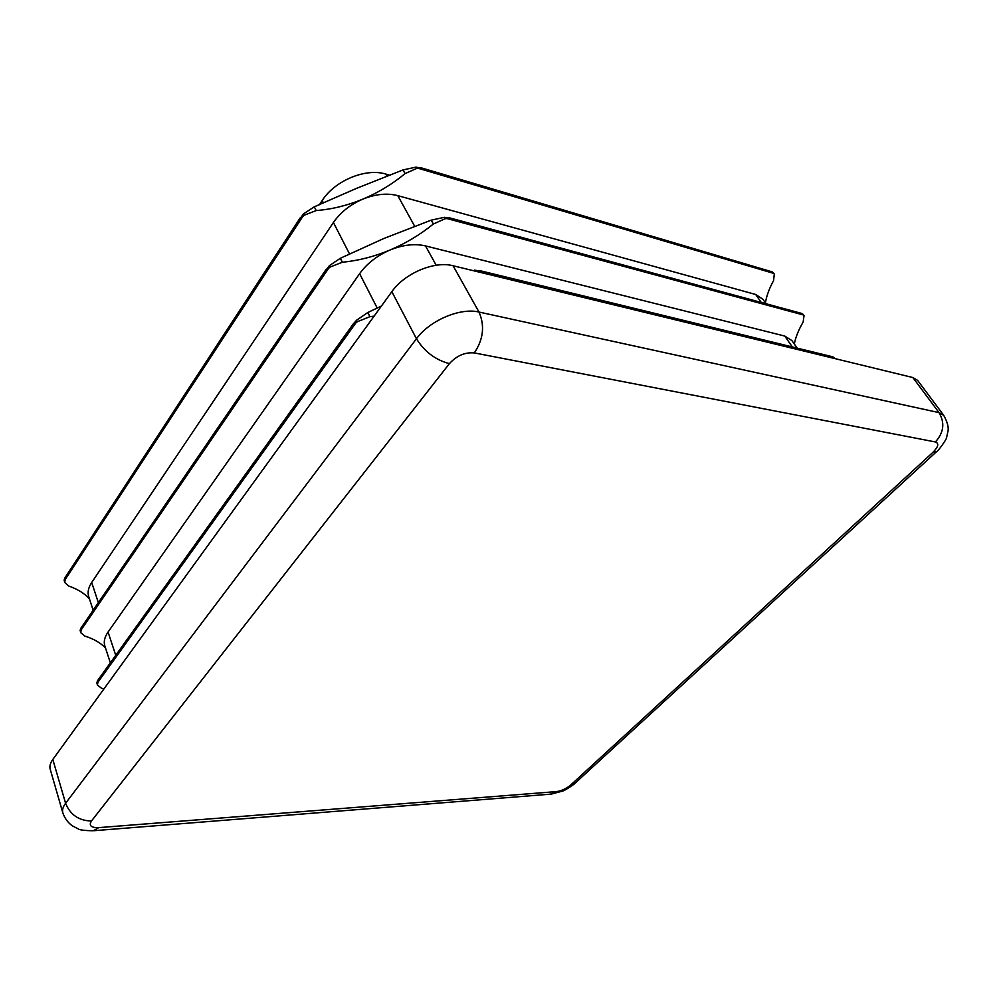 <?xml version="1.0" encoding="UTF-8"?>
<svg xmlns="http://www.w3.org/2000/svg" width="998" height="998" viewBox="0 0 998 998"><rect width="100%" height="100%" fill="white"/><g stroke="black" fill="none" stroke-linecap="round" stroke-linejoin="round"><path stroke-width="1.5" d="M97.417 685.027L96.794 682.507L98.353 679.888L97.417 685.027L101.409 688.171L103.942 688.919M381.411 306.049L367.8 312.524L356.66 320.171L353.479 323.664L352.107 325.997L357.409 321.668L369.909 316.678L374.088 316.154M80.726 632.67L80.102 630.175L81.574 627.455L80.726 632.67L84.718 636.013C93.8 638.907 100.723 642.912 105.514 648.026M329.44 265.605L325.036 271.356L330.151 267.027L342.351 262.224C358.344 260.703 374.213 256.636 389.944 250.049C405.65 243.412 420.133 234.73 433.382 224.001L445.258 218.687L451.096 218.412L444.472 217.314L431.223 220.146L383.793 238.51L340.355 258.282L329.44 265.605M797.19 348.127L791.901 340.58L784.74 336.052L425.522 245.92C414.781 243.412 402.918 244.784 389.944 250.049C377.044 255.65 366.94 263.534 359.617 273.677L108.058 632.046C104.59 637.111 103.505 641.726 104.815 645.893L110.341 662.822M64.733 582.508L64.121 580.025L65.519 577.231L64.733 582.508L68.725 586.026C77.719 589.207 84.63 593.473 89.421 598.837M303.604 213.822L299.35 219.51L304.278 215.169L316.191 210.553C331.91 209.318 347.454 205.513 362.81 199.138C378.155 192.714 392.239 184.206 405.076 173.59L416.653 168.45L422.428 168.313L415.916 167.14L403.017 169.934L356.972 188.173L314.295 206.811L303.604 213.822M766.09 303.766L762.934 299.263L755.686 294.485L397.79 195.645C387.149 192.888 375.485 194.061 362.81 199.138C350.223 204.565 340.43 212.349 333.419 222.492L91.704 582.508C88.348 587.61 87.35 592.325 88.71 596.642L93.151 610.227M476.582 271.468L481.286 271.169L474.561 270.159M834.066 357.596L832.232 356.797L834.178 357.771M794.308 344.011C795.618 337.237 798.562 329.914 803.14 322.042L804.039 315.642L801.219 313.409L803.228 314.507M765.429 302.818C766.539 295.932 769.258 288.509 773.587 280.563L774.298 274.051L771.454 271.755L773.512 272.965M912.871 377.543L453.08 265.755L479.003 312.05L939.018 412.623L912.871 377.543L917.661 380.425L943.734 415.355L939.018 412.623C945.031 422.803 943.821 432.571 935.4 441.952L474.337 352.93C464.993 352.082 456.685 355.662 449.399 363.646L91.467 820.992C88.647 825.596 91.055 827.804 98.715 827.629L556.373 791.614C561.512 790.878 566.303 788.67 570.731 784.989L932.806 452.456C938.37 446.879 939.23 443.374 935.4 441.952M91.467 820.992C78.879 820.73 70.259 814.83 65.594 803.278C62.961 806.821 62.038 809.989 62.812 812.784L50.199 769.209C49.389 766.302 50.262 763.046 52.819 759.466L65.594 803.278L416.453 338.759L391.84 291.678L52.819 759.466M391.84 291.678C404.614 273.277 434.504 260.69 453.08 265.755M319.422 204.765L322.192 200.561C334.729 180.601 365.842 167.739 385.902 174.101L390.143 175.311M352.693 324.886L97.891 680.299M355.924 322.841L97.33 683.081M325.46 270.533L81.237 627.779M328.704 268.188L80.613 630.674M299.637 218.924L65.269 577.468M302.881 216.329L64.596 580.449M834.59 358.369L477.106 271.431M803.59 315.031L446.954 218.537M773.824 273.427L418.324 168.325M755.686 294.485L761.249 302.444M91.704 582.508L98.34 602.617M333.419 222.492L349.649 254.216M397.79 195.645L414.881 226.621M425.522 245.92L436.188 265.256M784.74 336.052L792.35 346.942M359.617 273.677L377.232 308.095M108.058 632.046L115.743 655.287M449.399 363.646C435.427 359.916 424.437 351.62 416.453 338.759C429.764 320.395 460.303 307.409 479.003 312.05C484.928 325.71 483.381 339.345 474.337 352.93M98.715 827.629L93.288 830.748C84.481 830.623 79.416 829.974 78.081 828.814L72.293 825.82C67.777 822.489 64.608 818.148 62.812 812.784M943.734 415.355C947.252 421.767 948.699 426.894 948.075 430.762L946.665 437.174C947.264 438.708 937.334 452.206 936.548 451.682L932.806 452.456M556.373 791.614L550.385 794.171L94.149 830.685M936.174 452.032L575.26 783.006L570.731 784.989M385.902 174.101L387.199 176.471M322.192 200.561L323.477 203.068M316.191 210.553L314.295 206.811M405.076 173.59L403.017 169.934M342.351 262.224L340.355 258.282M433.382 224.001L431.223 220.146M369.909 316.678L367.8 312.524M832.906 356.847L479.564 270.583M353.379 323.789L97.492 680.748M801.868 313.472L449.499 217.838M326.196 269.298L80.801 628.291M772.128 271.855L420.944 167.751M300.398 217.564L64.795 578.042M551.333 794.096L562.385 791.152C564.668 790.828 576.108 783.018 574.711 783.505M774.124 273.789L773.388 272.766M803.877 315.38L803.116 314.308"/></g></svg>
